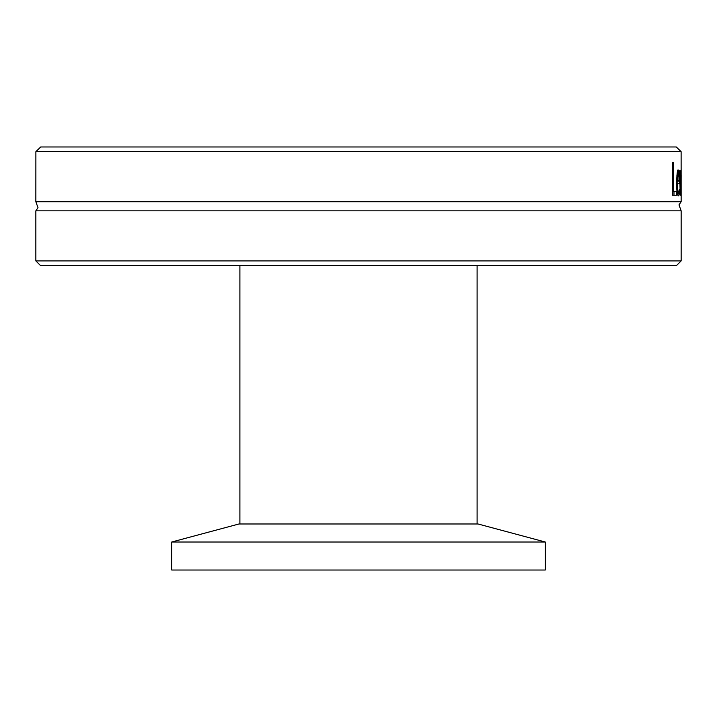 <?xml version="1.0" encoding="UTF-8"?>
<svg xmlns="http://www.w3.org/2000/svg" width="717" height="717" viewBox="0 0 717 717"><rect width="100%" height="100%" fill="white"/><g stroke="black" fill="none" stroke-linecap="round" stroke-linejoin="round"><path stroke-width="1.08" d="M681.15 260.907L35.85 260.907L40.519 265.577L676.481 265.577L681.15 260.907L681.15 210.834L35.85 210.834L38.001 207.697L35.85 201.728L681.15 201.728L678.999 204.865L681.15 210.834M681.114 151.645L676.283 146.976L40.717 146.976L35.886 151.645L681.114 151.645L681.15 201.728M681.15 174.742L681.105 195.275L680.8 176.364L680.2 195.275L679.653 170.745L680.37 189.736L680.72 170.745L681.069 189.736L681.132 170.745M35.886 151.645L35.85 201.728M676.346 195.275L672.456 195.275L672.456 162.589L673.451 162.589L673.451 191.412L676.346 191.412L676.346 195.275M678.443 195.831C677.305 195.49 676.687 191.26 676.588 183.149C676.92 173.317 677.493 168.952 678.309 170.063L679.178 172.788L679.465 183.435L677.269 183.435C677.511 190.489 677.897 193.429 678.434 192.228L679.42 189.261L679.42 193.769L678.443 195.831M679.178 172.788L677.233 172.788M677.117 180.281L677.126 183.435M677.269 183.435L676.588 183.435M679.42 193.769L677.35 193.769M678.434 192.228L677.072 192.228M678.282 173.451L677.269 180.281L679.035 180.281L678.865 175.36L678.282 173.451L677.126 173.451M677.583 175.387L676.902 175.387M677.269 180.281L676.624 180.281M673.98 191.412L673.98 195.275L672.456 195.275M673.451 162.589L672.456 162.589M673.451 191.412L672.456 191.412M358.5 542.007L545.27 542.007L545.27 570.024L171.73 570.024L171.73 542.007L358.5 542.007M171.73 542.007L238.967 523.984L478.033 523.984L545.27 542.007M679.465 181.186L677.126 181.186M679.017 195.141L677.78 195.141M35.85 260.907L35.85 210.834M477.101 523.984L477.101 265.577M239.899 523.984L239.899 265.577"/></g></svg>
